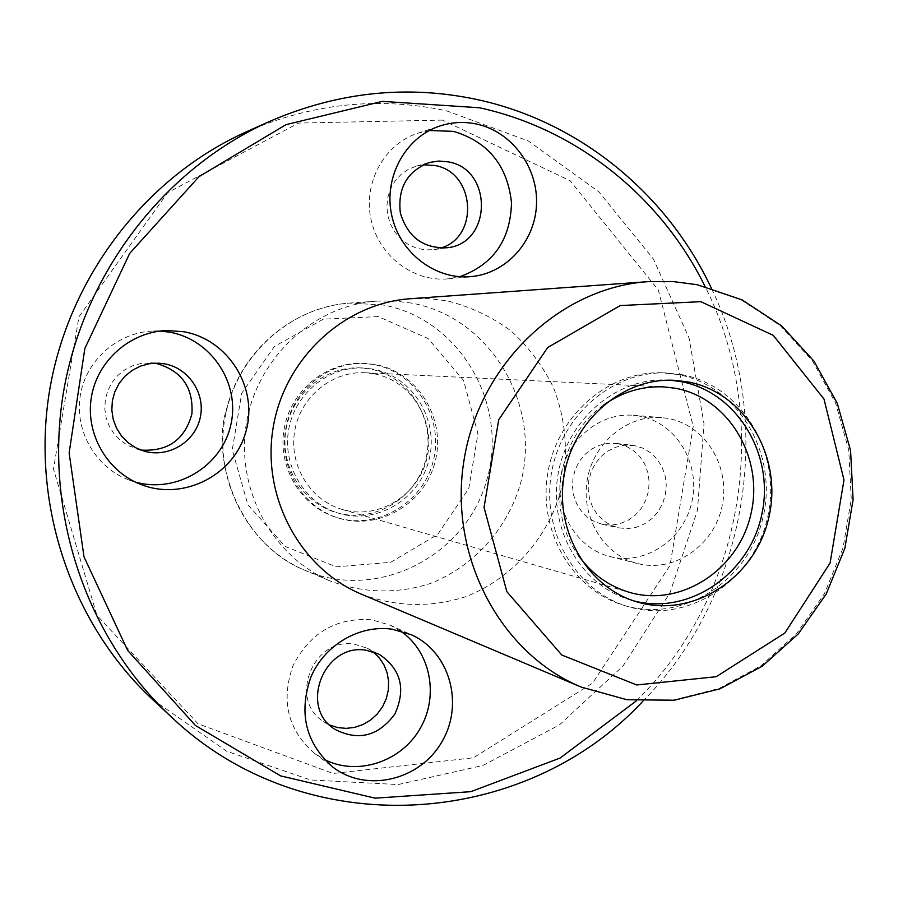 <?xml version="1.0" encoding="UTF-8"?>
<svg xmlns="http://www.w3.org/2000/svg" width="898" height="898" viewBox="0 0 898 898"><rect width="100%" height="100%" fill="white"/><g stroke="black" fill="none" stroke-linecap="round" stroke-linejoin="round"><path stroke-width="0.67" stroke-dasharray="4.49 3.37" d="M369.404 368.898L359.963 367.877C325.065 366.272 291.738 393.919 285.946 429.895C279.828 465.815 302.458 502.734 336.009 512.477C374.32 524.14 417.233 497.795 426.09 458.025C435.62 418.412 408.781 375.645 369.404 368.898M361.467 594.207C396.13 607.003 430.961 607.811 465.961 596.62C510.558 579.075 545.4 540.832 559.97 494.237C568.939 457.89 566.795 422.363 553.527 387.655C542.819 365.946 528.619 346.998 510.928 330.79C491.599 316.657 470.328 306.667 447.103 300.852L428.851 298.596L410.408 298.72M636.413 700.81C743.948 595.823 772.998 420.5 705.053 286.451M667.91 418.423L661.893 417.637C627.388 414.539 593.185 442.871 587.191 480.194C580.793 517.45 604.006 555.334 637.647 563.551C674.331 573.081 714.236 545.468 722.149 505.9C730.669 466.466 705.199 424.833 667.91 418.423M642.856 701.271C747.686 595.06 776.276 422.43 711.295 288.101M152.525 699.43L226.599 751.188L310.596 779.98L398.117 784.549L482.956 765.478L559.521 724.832L623.1 665.901L669.964 592.826L697.454 510.367L703.998 423.688L689.092 338.131L653.43 259.084L598.831 191.768L528.383 140.986L446.373 110.78C378.844 96.355 312.246 103.337 246.557 131.737M442.467 120.108L298.619 123.071L167.679 192.655L78.968 316.781L53.476 469.037L96.917 615.31L198.054 723.788L333.113 773.481L473.482 757.777L592.557 683.165L669.975 565.538L693.256 426.427L658.335 290.009L570.05 180.678L442.467 120.108M411.834 303.131L394.458 300.998L376.891 301.122C313.873 305.32 257.086 357.673 246.389 423.351C235.343 488.961 272.217 556.816 330.509 581.118C363.51 593.32 396.692 594.139 430.041 583.599C472.539 567.031 505.765 530.797 519.628 486.581C543.324 407.613 491.992 317.813 411.834 303.131M140.436 449.909L128.145 445.599L120.579 440.548L114.226 434.015L109.343 426.314L106.144 417.761L104.785 408.713L105.324 399.588L107.738 390.765L111.913 382.638L117.683 375.555L124.777 369.819L132.893 365.677L141.671 363.297L154.703 363.162M423.149 164.828L416.47 166.063L408.343 169.34L401.103 174.38L395.086 180.958L390.574 188.76L387.79 197.437L386.858 206.574L387.835 215.756L390.652 224.522L395.187 232.492L401.215 239.295L408.467 244.604L416.593 248.185L425.214 249.891L433.936 249.633L440.514 248.095M617.813 443.634L607.519 443.354L599.336 445.273L591.692 449.034L584.946 454.455L579.412 461.291L575.382 469.216L573.025 477.848L572.464 486.772L573.721 495.573L576.74 503.834L581.376 511.142L587.393 517.169L594.51 521.637L602.39 524.331L611.067 525.117L619.721 523.792L627.904 520.425L635.212 515.194L641.251 508.38L645.729 500.332L648.423 491.442L649.198 482.192L648.008 473.033L644.899 464.434L640.05 456.846L633.696 450.65L626.153 446.171L617.813 443.634M372.85 651.724L367.125 648.154L354.744 644.281C313.548 636.345 287.843 699.856 323.594 721.61L329.51 724.933M160.091 331.07L153.345 331.014C117.975 332.114 85.983 360.076 80.292 395.468C74.354 430.827 95.704 467.555 128.863 479.925L135.272 482.024M400.25 630.823L390.203 625.188L371.66 619.8C336.312 617.319 310.102 632.619 293.017 665.699C280.67 700.81 287.798 729.995 314.401 753.254L324.245 759.405M634.37 445.576L623.897 445.285L615.568 447.249L607.789 451.077L600.93 456.611L595.307 463.581L591.187 471.663L588.796 480.464L588.212 489.567L589.492 498.547L592.568 506.955L597.271 514.408L603.4 520.559L610.629 525.106L618.643 527.844L627.478 528.641L636.278 527.283L644.596 523.848L652.027 518.516L658.178 511.568L662.735 503.351L665.474 494.304L666.26 484.864L665.059 475.536L661.905 466.769L656.977 459.035L650.522 452.715L642.845 448.147L634.37 445.576M639.297 416.066L633.449 415.303C599.909 412.294 566.694 439.717 560.891 475.828C554.706 511.882 577.268 548.566 609.989 556.558C645.651 565.83 684.456 539.137 692.111 500.815C700.373 462.616 675.565 422.284 639.297 416.066M429.323 130.502L418.008 133.151C384.389 143.882 363.017 182.765 370.975 219.269C378.563 255.851 413.608 282.421 448.383 278.807L459.731 276.719M670.222 380.191L666.821 380C616.073 377.609 566.818 419.927 557.95 474.952C548.599 529.887 581.59 585.833 630.396 599.943L633.674 600.852M681.683 374.612L666.215 372.939C612.582 370.84 560.711 415.684 551.338 473.852C541.46 531.942 576.089 591.12 627.534 606.431C686.79 624.929 753.186 581.926 767.453 518.023C782.787 454.388 742.523 385.556 681.683 374.612M677.586 374.477L662.174 372.805C608.754 370.717 557.097 415.359 547.769 473.268C537.936 531.088 572.43 589.997 623.672 605.241C682.693 623.672 748.831 580.871 763.042 517.259C778.319 453.894 738.19 385.377 677.586 374.477M603.344 405.301C557.546 437.079 545.355 510.67 578.458 555.514M373.422 373.68L365.059 372.737C331.923 370.953 300.134 397.152 294.645 431.332C288.819 465.467 310.472 500.523 342.407 509.514C378.552 520.223 418.838 495.168 427.044 457.621C435.878 420.23 410.509 380 373.422 373.68M372.389 369.022L362.904 367.989C327.849 366.384 294.353 394.166 288.539 430.322C282.387 466.432 305.129 503.531 338.838 513.308C377.306 525.038 420.421 498.547 429.311 458.586C438.898 418.771 411.946 375.791 372.389 369.022M373.153 364.442L362.444 363.32C325.402 361.916 290.166 391.371 284.015 429.581C277.516 467.735 301.38 506.966 336.896 517.585C377.8 530.392 423.89 502.42 433.521 459.911C443.893 417.57 415.291 371.693 373.153 364.442M374.96 364.498L364.229 363.376C327.074 361.973 291.738 391.506 285.575 429.839C279.053 468.105 302.974 507.46 338.591 518.101C379.618 530.954 425.832 502.891 435.485 460.247C445.879 417.795 417.211 371.772 374.96 364.498M378.159 316.567L323.246 319.205L274.373 346.493L241.73 393.234L232.245 449.898L247.893 504.732L285.205 546.444L336.267 566.84L390.675 562.328L437.797 534.31L468.778 488.523L477.949 433.779L463.548 380.404L428.121 338.557L378.159 316.567M383.098 304.994L349.591 303.086C289.19 307.116 234.849 357.078 224.657 419.748C214.106 482.349 249.431 547.163 305.298 570.455C377.654 601.559 465.523 556.3 486.694 480.34C509.402 404.841 459.989 318.981 383.098 304.994M581.062 687.026L626.58 699.598L673.5 699.991L719.141 688.429L760.954 665.8L796.694 633.528L824.532 593.488L843.031 547.926L851.248 499.277L848.756 450.145L835.634 403.168L812.477 360.917L780.441 325.761L741.153 299.809L696.725 284.7L672.636 281.545L648.21 281.646M376.891 301.122L349.591 303.086C293.635 307.037 242.303 349.311 227.127 407.019C209.582 459.147 239.71 544.626 305.298 570.455L330.509 581.118M136.575 448.989L144.241 451.178M150.741 362.792L158.71 363.174M128.863 479.925L141.558 484.718M153.345 331.014L166.905 330.531M323.594 721.61L334.808 729.266M367.125 648.154L379.158 654.283M314.401 753.254L333.046 767.274M390.203 625.188L411.273 634.74M602.39 524.331L618.643 527.844M615.837 443.354L632.36 445.285M609.989 556.558L637.647 563.551M633.449 415.303L661.893 417.637M433.936 249.633L447.316 247.713M416.47 166.063L429.558 162.437M448.383 278.807L471.428 276.573M418.008 133.151L440.2 125.9M630.396 599.943L636.929 601.885M666.821 380L673.635 380.269M623.672 605.241L627.534 606.431M662.174 372.805L666.215 372.939M342.407 509.514L629.251 592.298M365.059 372.737L663.285 386.858M336.009 512.477L338.838 513.308M359.963 367.877L362.904 367.989M336.896 517.585L338.591 518.101M362.444 363.32L364.229 363.376"/><path stroke-width="1.35" d="M687.43 381.807L673.635 380.269C622.561 377.856 572.958 420.511 564.023 475.962C554.594 531.324 587.797 587.685 636.929 601.885C693.02 618.913 755.566 577.908 768.856 517.371C783.146 457.06 744.925 392.089 687.43 381.807M648.21 281.646L410.408 298.72C344.226 303.12 284.419 358.403 273.127 427.774C261.453 497.088 300.235 568.692 361.467 594.207L581.062 687.026L626.894 699.722L674.174 700.238L720.162 688.766L762.279 666.181L798.266 633.932L826.261 593.904L844.85 548.33L853.1 499.67L850.563 450.504L837.318 403.471L813.981 361.142L781.675 325.907L742.062 299.876L697.275 284.722L672.905 281.534L648.21 281.646C560.464 287.382 479.745 363.555 464.143 459.417C448.001 555.177 499.849 653.317 581.062 687.026M705.053 286.451C661.298 197.481 577.661 129.166 479.42 107.749L382.391 101.373L286.047 124.631L199.03 176.625L129.649 253.461L84.839 348.503L69.135 452.94L84.008 556.839L127.684 650.478L195.483 725.517L280.603 775.883L375.083 798.165L470.788 791.677L560.094 758.058L636.413 700.81M183.619 331.721L166.905 330.531C130.345 331.665 97.265 360.626 91.36 397.286C85.209 433.914 107.289 471.944 141.558 484.718C184.056 501.151 234.591 474.716 246.041 431.152C258.343 387.824 228.373 339.399 183.619 331.721M476.681 124.081C464.345 121.455 452.188 122.061 440.2 125.9C405.526 136.967 383.468 177.175 391.64 214.948C399.464 252.809 435.586 280.299 471.428 276.573C506.708 273.25 535.354 241.102 536.521 204.127C538.003 167.174 511.703 131.591 476.681 124.081M392.145 629.195C359.638 624.492 324.728 644.719 311.022 676.766C298.271 713.102 305.612 743.275 333.046 767.274C366.844 793.125 419.972 780.227 441.838 741.916C464.423 704.032 449.763 651.802 411.273 634.74L392.145 629.195M711.295 288.101C667.371 194.574 580.647 122.218 478.163 99.779C407.782 84.535 338.265 91.753 269.602 121.421C164.446 168.487 83.334 273.306 63.343 393.021C43.665 512.792 86.646 638.175 171.013 716.626C305.69 845.052 524.454 828.876 642.856 701.271M269.602 121.421L246.557 131.737C145.97 176.771 68.596 276.685 49.547 390.742C30.801 504.844 71.84 624.379 152.525 699.43L171.013 716.626M154.703 363.162L156.151 363.387C181.654 370.683 193.575 387.532 191.903 413.956C184.876 439.481 168.128 451.537 141.626 450.111L140.436 449.909M440.514 248.095C479.588 237.42 475.244 171.989 434.868 165.501L423.149 164.828M329.51 724.933L337.648 727.571L346.224 728.379L354.833 727.335L363.106 724.495L370.694 719.971L377.261 713.989L382.537 706.793L386.275 698.7L388.329 690.068L388.61 681.256L387.105 672.669L383.873 664.655L379.046 657.572L372.85 651.724M164.222 363.78L158.71 363.174L149.461 363.69L140.492 366.115L132.219 370.346L124.979 376.206L119.097 383.435L114.832 391.741L112.373 400.744L111.823 410.072L113.204 419.299L116.459 428.032L121.443 435.9L127.931 442.557L135.643 447.72L144.241 451.178C168.162 458.204 194.844 442.209 200.153 417.985C205.878 393.852 188.793 367.866 164.222 363.78M135.272 482.024C176.378 493.844 221.761 466.309 230.786 424.99C240.541 383.839 211.602 339.388 169.509 332.159L160.091 331.07M366.541 650.332C324.593 642.283 298.383 707.108 334.808 729.266C358.313 741.333 378.316 736.27 394.839 714.078C406.188 688.901 400.957 668.976 379.158 654.283L366.541 650.332M324.245 759.405C357.011 776.355 400.777 762.054 419.905 728.929C439.436 696.029 430.591 651.207 400.25 630.823M448.293 161.876L438.886 161.034L429.558 162.437C407.198 171.125 397.466 188.019 400.373 213.129C407.827 237.229 423.486 248.757 447.316 247.713C492.115 243.515 493.058 169.161 448.293 161.876M459.731 276.719C493.294 264.641 510.547 239.968 511.501 202.69C507.449 165.49 488.085 141.704 453.4 131.355L429.323 130.502M633.674 600.852C689.282 615.601 749.639 573.957 761.841 514.318C774.974 454.882 737.022 391.64 680.527 381.527L670.222 380.191M578.458 555.514C591.614 573.856 608.552 586.113 629.251 592.298C681.245 607.654 738.953 569.5 751.054 513.443C764.063 457.61 728.491 397.679 675.285 388.239L663.285 386.858C641.688 386.039 621.708 392.19 603.344 405.301M700.844 301.672L620.237 305.556L547.701 347.515L498.704 419.77L484.044 507.381L506.854 591.681L561.766 655.012L636.716 684.972L716.2 676.71L784.83 633.045L830.089 563.057L843.985 479.959L823.971 399.026L773.29 335.381L700.844 301.672"/></g></svg>
